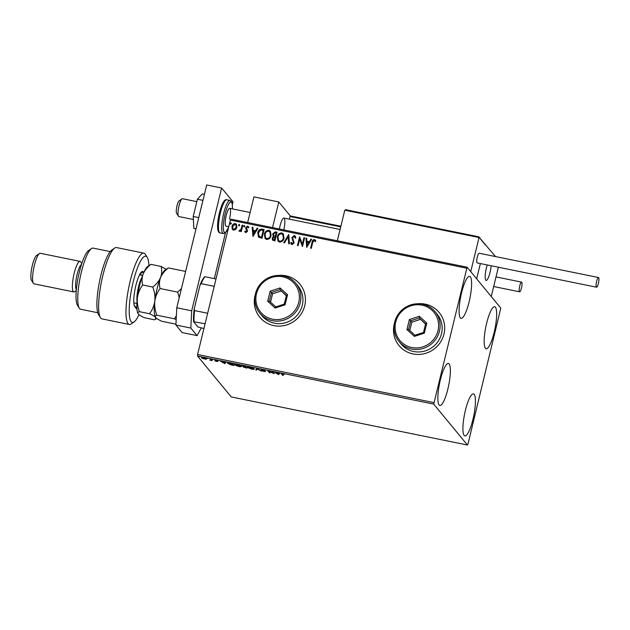 <?xml version="1.0" encoding="UTF-8"?>
<svg xmlns="http://www.w3.org/2000/svg" width="630" height="630" viewBox="0 0 630 630"><rect width="100%" height="100%" fill="white"/><g stroke="black" fill="none" stroke-linecap="round" stroke-linejoin="round"><path stroke-width="0.94" d="M394.53 322.867A25.995 24.987 -39.5 0 0 394.23 323.985A25.995 24.987 -39.5 0 0 399.034 345.579A25.995 24.987 -39.5 0 0 424.565 353.635A25.995 24.987 -39.5 0 0 443.961 334.113A25.995 24.987 -39.5 0 0 439.157 312.519A25.995 24.987 -39.5 0 0 417.722 303.755M394.396 323.568A25.995 24.987 -39.5 0 0 394.278 324.041A25.995 24.987 -39.5 0 0 399.058 345.61M255.3 294.525A25.995 24.987 -39.5 0 0 255 295.643A25.995 24.987 -39.5 0 0 259.804 317.236A25.995 24.987 -39.5 0 0 285.327 325.293A25.995 24.987 -39.5 0 0 304.723 305.77A25.995 24.987 -39.5 0 0 299.927 284.177A25.995 24.987 -39.5 0 0 278.491 275.412M255.166 295.226A25.995 24.987 -39.5 0 0 255.048 295.698A25.995 24.987 -39.5 0 0 259.828 317.268M494.172 332.325A21.444 4.662 -78.5 0 1 486.132 348.776A21.444 4.662 -78.5 0 1 486.651 323.198A21.444 4.662 -78.5 0 1 494.692 306.747A21.444 4.662 -78.5 0 1 494.172 332.325M447.875 389.025A21.444 4.662 -78.5 0 1 439.834 405.484A21.444 4.662 -78.5 0 1 440.354 379.906A21.444 4.662 -78.5 0 1 448.395 363.447A21.444 4.662 -78.5 0 1 447.875 389.025M469.106 301.912A21.444 4.662 -78.5 0 1 461.073 318.363A21.444 4.662 -78.5 0 1 461.593 292.785A21.444 4.662 -78.5 0 1 469.626 276.334A21.444 4.662 -78.5 0 1 469.106 301.912M472.933 419.438A21.444 4.662 -78.5 0 1 464.901 435.897A21.444 4.662 -78.5 0 1 465.412 410.319A21.444 4.662 -78.5 0 1 473.453 393.86A21.444 4.662 -78.5 0 1 472.933 419.438M201.639 357.564L201.561 357.895C201.214 357.486 201.836 357.415 203.419 357.667L206.475 358.887L206.238 359.257L202.632 358.525L201.49 357.698M206.475 358.887L206.238 359.257L206.357 358.777M211.026 359.234L212.192 360.643L209.829 360.147L211.042 360.037L210.357 359.1L211.026 359.234M210.341 360.147L211.16 359.565M214.736 360.116L217.303 360.651L215.35 360.423L217.815 361.502L215.389 361.155L217.153 361.376L214.641 360.187M216.665 361.431L217.208 361.147M216.011 360.234L215.35 360.423M227.871 362.943L227.753 363.423C227.194 362.849 228.052 362.754 230.312 363.156L232.336 363.573L233.927 365.502L230.486 364.746L227.643 363.124M241.991 365.739L245.275 366.203L246.873 368.141L243.243 366.999L243.716 366.755L241.881 365.833M243.29 366.786L243.747 366.628M256.993 368.589L261.371 371.094L257.316 369.046L256.41 370.086L255.685 369.936L256.993 368.589M272.16 371.676L274.286 373.724L268.884 371.416L270.073 372.865L269.404 372.724L267.813 370.794L273.349 373.118L272.16 371.676M281.61 373.637L281.492 374.102C280.941 373.692 281.279 373.574 282.524 373.748L284.358 374.307L282.177 374.259L283.24 375.543L281.295 373.732M282.736 373.795L282.177 374.259M433.716 404.106L467.436 445.024L467.972 444.055L500.811 308.125L467.09 267.199L433.716 404.106L197.513 356.021L231.234 396.939L467.436 445.024M278.665 374.614L274.168 372.086L276.302 373.039L279.862 373.243L278.555 374.59M265.285 371.55L262.151 371.015L264.624 371.424L261.064 369.81L262.466 369.66L264.773 370.487L261.733 369.952L265.332 371.676M261.828 369.377L261.733 369.952M263.946 371.495L264.679 371.18M253.528 368.857L254.087 368.786C254.607 369.361 253.78 369.479 251.638 369.148L247.409 367.447C246.913 366.88 247.748 366.77 249.913 367.109L254.205 369.078M241.156 366.164C241.66 366.723 240.841 366.841 238.699 366.518L234.47 364.809C233.974 364.25 234.809 364.14 236.967 364.471L241.266 366.447M235.061 364.691L234.36 364.526M224.894 363.668L220.398 361.14L222.532 362.092L226.083 362.297L224.784 363.644M212.16 359.502L212.57 359.525M207.026 358.462L207.435 358.478M198.663 356.753L199.064 356.777M466.554 268.167L230.359 220.091L230.887 219.122L467.09 267.199M235.699 229.485L233.636 230.17L232.517 229.501L231.99 226.359C232.415 224.548 233.502 223.618 235.242 223.579L236.384 224.248L236.904 227.359L235.699 229.485M242.802 225.233L241.251 231.604L240.581 231.462L240.81 230.525L239.392 231.344L238.935 231.021L239.424 230.407L240.975 229.407L242.133 225.099L242.802 225.233M245.865 232.659L244.794 231.486L245.322 231.021L246.015 231.871L246.85 230.533L245.708 228.674L245.732 227.643L247.59 226.091L248.755 227.233L248.228 227.745L247.472 226.887L246.409 227.745L247.543 231.249L245.865 232.659L245.212 232.226M245.322 231.021L246.102 231.982L246.865 231.139M248.425 226.603L248.755 227.233M248.228 227.745L247.472 226.887M246.417 228.391L247.031 229.265M258.678 237.282L257.725 232.73C258.237 230.194 259.694 229.005 262.088 229.162L264.112 229.572L261.993 238.282L258.261 236.88M272.57 240.132L272.31 238.211L273.577 236.526L272.656 233.911L275.318 231.856L277.058 232.21L274.932 240.92L272.522 240.077L272.223 238.101L273.491 236.415L273.003 235.966M288.768 234.596L289.438 243.873L288.705 243.723L288.201 236.683L284.476 242.865L283.744 242.715L288.768 234.596M303.943 237.683L304.613 237.817L302.487 246.527L299.723 239.148L298.14 245.645L297.47 245.511L299.589 236.793L302.361 244.164L303.943 237.683L304.589 237.904M312.716 242.526L311.299 248.322L310.629 248.189L312.063 242.306C312.181 240.668 312.96 239.762 314.401 239.573L315.803 240.912L315.299 241.518L314.189 240.471L312.716 242.526M315.299 241.518L314.598 240.684M230.359 220.091L197.592 354.501L433.794 402.586M306.731 247.393L305.952 238.093L306.676 238.234L306.897 241.211L309.338 241.707L310.913 239.101L311.637 239.25L306.731 247.393M294.344 235.494L295.218 236.03L295.832 237.793L295.186 238.124L294.171 236.4L292.596 237.628L294.115 242.928L292.068 244.645L291.312 244.18L290.745 242.826L291.399 242.393L292.288 243.747L293.438 242.826L291.934 237.478L294.344 235.494L295.257 236.085M294.73 236.778L294.171 236.4M291.879 243.519L292.383 243.857L293.438 242.826M284.036 238.164C283.476 240.652 282.004 241.967 279.602 242.109L278.035 241.172L277.334 236.841C277.893 234.344 279.381 233.045 281.783 232.935L283.311 233.848L284.036 238.164M271.097 235.525C270.538 238.022 269.057 239.337 266.663 239.471L265.096 238.542L264.387 234.202C264.954 231.706 266.435 230.407 268.845 230.304L270.372 231.21L271.097 235.525M252.953 236.447L252.173 227.147L252.906 227.288L253.118 230.265L255.559 230.761L257.135 228.155L257.867 228.304L252.953 236.447L252.173 227.147M244.771 226.28L244.038 226.894L243.66 226.052L244.393 225.445L244.865 226.391M244.038 226.894L243.66 226.052L244.487 225.556M239.644 225.241L238.904 225.847L238.526 225.012L239.258 224.398L239.731 225.351M238.904 225.847L238.526 225.012L239.353 224.508M231.273 223.532L230.541 224.146L230.163 223.303L230.895 222.697L231.368 223.642M230.541 224.146L230.163 223.303L230.982 222.807M197.513 356.021L197.592 354.501M299.943 284.201A25.995 24.987 -39.5 0 0 279.2 275.42M439.181 312.543A25.995 24.987 -39.5 0 0 418.43 303.762M310.748 248.212L312.157 242.416C312.275 240.778 313.055 239.873 314.496 239.684L314.401 239.573M314.496 239.684L315.378 240.219M315.386 241.629L314.693 240.794L315.386 241.629M306.7 247.385L305.952 238.093M306.038 238.203L306.684 238.329M309.338 241.707L306.897 241.211M309.425 241.818L310.913 239.101M311 239.211L311.59 239.329M307.188 245.283L308.92 242.652L306.96 242.164L307.188 245.283L308.834 242.542M302.4 246.511L299.723 239.148M297.58 245.527L299.589 236.793M304.03 237.793L302.361 244.164M295.273 238.234L294.265 236.51M291.359 244.227L290.745 242.826M290.832 242.936L291.438 242.542M291.918 243.574L292.383 243.857M293.525 242.936L293.304 241.621M293.399 241.731L292.69 240.581M292.785 240.691L291.934 237.478M292.021 237.589L294.43 235.604M288.792 243.739L288.201 236.683M283.886 242.739L288.658 234.573M278.082 241.227L277.334 236.841M277.42 236.951C277.988 234.455 279.468 233.155 281.878 233.045L281.783 232.935M281.878 233.045L283.358 233.903M278.61 240.487L279.885 241.314C281.823 241.203 283.012 240.148 283.453 238.14L282.831 234.612M278.003 236.975L278.562 240.432L279.791 241.203C281.728 241.093 282.917 240.038 283.366 238.03L282.783 234.557L281.586 233.832C279.641 233.911 278.444 234.959 278.003 236.975M273.577 236.526L272.656 233.911M272.751 234.021L275.318 231.856M275.405 231.966L277.035 232.297M273.648 235.541L275.468 236.313L276.168 232.966L275.405 232.809L273.325 234.045L274.003 235.817L275.381 236.203L276.168 232.966M273.097 239.416L274.57 239.998L275.16 237.1L272.892 238.227L273.05 239.361L274.483 239.888L275.16 237.1M274.089 235.927L273.696 235.596M265.143 238.597L264.387 234.202M264.482 234.313C265.041 231.816 266.529 230.517 268.931 230.415L268.845 230.304M268.931 230.415L270.412 231.273M265.663 237.849L266.939 238.683C268.876 238.573 270.065 237.51 270.514 235.502L269.892 231.982M265.057 234.344L265.616 237.793L266.852 238.573C268.789 238.463 269.979 237.4 270.42 235.392L269.845 231.919L268.648 231.202C266.703 231.273 265.506 232.32 265.057 234.344M258.773 237.392L257.812 232.84C258.332 230.304 259.78 229.115 262.182 229.273L262.088 229.162M262.182 229.273L264.096 229.659M258.851 236.195L261.631 237.368L263.316 230.438L260.662 230.044L258.394 232.864L259.229 236.534L261.537 237.258L263.23 230.328M259.324 236.644L258.899 236.25M252.268 227.257L252.913 227.383M255.559 230.761L253.118 230.265M255.654 230.871L257.135 228.155M257.229 228.265L257.82 228.383M253.41 234.336L255.15 231.706L253.189 231.218L253.41 234.336L255.055 231.596M245.259 232.281L244.794 231.486M244.881 231.604L245.377 231.163M245.409 231.131L246.102 231.982L245.409 231.131M246.96 231.249L246.85 230.533M246.936 230.643L245.708 228.674M245.802 228.784L245.732 227.643M245.818 227.753L247.59 226.091M247.684 226.202L248.85 227.343M248.322 227.855L247.566 226.997L248.322 227.855M244.133 227.005L243.747 226.162M240.699 231.486L240.81 230.525M239.03 231.123L239.424 230.407M239.786 230.69L240.975 229.407M241.07 229.517L242.133 225.099M242.227 225.209L242.786 225.32M238.998 225.957L238.62 225.123M232.557 229.556L232.092 228.753M232.179 228.863L231.99 226.359M232.084 226.469C232.509 224.658 233.588 223.737 235.336 223.689L235.242 223.579M235.336 223.689L236.431 224.304M233.108 228.973L233.919 229.501L236.321 227.328L235.919 224.918M232.659 226.485L233.061 228.926L233.832 229.391L236.234 227.217L235.872 224.863L235.053 224.359L232.659 226.485M230.635 224.256L230.249 223.414M281.642 373.629L282.571 375.409M279.594 373.188L278.791 374.118M276.751 373.291L278.232 374.133L278.625 373.677L276.791 373.133M269.561 372.236L269.404 372.724M269.53 372.228L268.585 371.086M272.806 371.81L273.349 373.118M265.403 371.054L264.222 371.188M257.268 368.747L256.41 370.086M256.536 369.582L256.071 369.487M248 367.329L247.551 366.967M248.086 367.581L251.449 368.944C253.173 369.211 253.835 369.117 253.433 368.66L250.094 367.314C248.346 367.038 247.669 367.125 248.086 367.581L248.118 366.849M253.504 368.345L253.52 368.897L253.638 368.4M244.046 365.951L242.605 366.117L245.023 366.92L245.243 366.195M245.22 366.959L243.905 367.132L246.039 367.802L245.448 366.644M243.999 366.55L243.905 367.132M245.645 366.684L245.188 367.117M246.039 367.802L245.527 367.188M242.692 365.534L242.605 366.117M244.81 366.109L244.007 366.109M245.361 366.983L244.771 366.266M241.14 366.148L240.589 366.227M235.14 364.951L238.502 366.314C240.235 366.573 240.896 366.479 240.487 366.03L237.156 364.675C235.4 364.4 234.73 364.494 235.14 364.951L235.171 364.219M240.566 365.707L240.573 366.266L240.699 365.77M229.407 362.99L228.43 363.557L227.887 362.935M228.43 363.557L233.1 365.172L232.305 363.565M233.1 365.172L231.832 363.636L229.359 363.171M225.823 362.242L225.012 363.171M222.981 362.344L224.453 363.187L224.855 362.73L223.02 362.187M215.2 360.092L215.09 360.565M217.941 361.006L216.972 361.116M211.672 360.021L211.523 360.51M211.467 359.801L210.499 359.801M210.869 359.076L211.168 359.541L210.467 359.651L211.168 359.541L211.042 360.037M206.341 358.761L205.892 358.785M202.75 358.029L201.687 357.391M202.23 358.029L204.482 358.95L205.805 358.753L203.561 357.84L202.23 358.029L202.293 357.375M205.868 358.47L205.86 358.911L205.986 358.415M283.784 229.887A10.395 2.26 101.5 0 0 283.909 218.043A10.395 2.26 101.5 0 0 280.011 226.02A10.395 2.26 101.5 0 0 279.389 228.997M290.43 216.082L278.791 201.962L272.538 227.603M247.677 222.54L253.929 196.899L278.791 201.962M490.022 272.451A10.395 2.26 -78.5 0 1 486.124 280.429A10.395 2.26 -78.5 0 1 486.376 268.026A10.395 2.26 -78.5 0 1 487.242 264.962A10.395 2.26 101.5 0 0 486.116 280.429A10.395 2.26 101.5 0 0 486.124 280.429A10.395 2.26 101.5 0 0 491.132 265.75A10.395 2.26 -78.5 0 1 490.022 272.451M495.534 256.567L484.667 243.865M484.273 243.652L478.721 236.801L345.697 209.719L478.619 236.793L479.044 237.526L470.736 271.625L476.658 278.814L480.375 263.56L476.658 278.814L491.242 296.51L498.377 267.23M485.155 243.968L484.974 244.716M178.44 216.232L176.581 213.271A6.497 1.41 -78.5 0 1 176.77 206.845A6.497 1.41 -78.5 0 1 179.109 200.852L181.976 198.852A9.096 1.977 101.5 0 0 178.699 207.239A9.096 1.977 101.5 0 0 178.44 216.232A9.096 1.977 101.5 0 0 178.818 216.547A9.096 1.977 101.5 0 0 178.826 216.547A9.096 1.977 101.5 0 0 178.833 216.547L193.371 219.508M196.828 201.639L182.456 198.718A9.096 1.977 101.5 0 0 182.456 198.718A9.096 1.977 101.5 0 0 181.976 198.852M345.854 209.766L344.783 210.192L337.326 240.786M291.068 216.098L340.877 226.241L290.91 216.059L289.997 216.531L289.359 219.153M598.382 283.421A4.938 1.071 101.5 0 0 598.5 277.531A4.938 1.071 101.5 0 0 596.649 281.319A4.938 1.071 101.5 0 0 596.531 287.209A4.938 1.071 101.5 0 0 598.382 283.421M598.5 277.531L479.154 253.236A4.938 1.071 101.5 0 0 477.304 257.024A4.938 1.071 101.5 0 0 477.186 262.915L596.531 287.209M521.75 282.232A4.938 1.071 101.5 0 0 521.585 282.122A4.938 1.071 101.5 0 0 519.64 286.327A4.938 1.071 101.5 0 0 519.443 291.69A4.938 1.071 101.5 0 0 519.616 291.8A4.938 1.071 101.5 0 0 521.561 287.595A4.938 1.071 101.5 0 0 521.75 282.232M196.009 228.863L193.843 228.422L193.205 216.476L197.411 199.237L202.955 200.364M193.205 216.476L198.749 217.61M197.411 199.237L202.246 193.93L204.419 194.371M176.77 307.786L191.685 310.826L190.827 328.049L197.064 335.609L182.149 332.569L175.912 325.009L176.77 307.786L206.703 184.976L221.626 188.016L233.013 201.836L232.36 204.514M197.064 335.609L201.254 327.97M225.469 232.809L214.302 278.618M191.685 310.826L221.626 188.016M190.827 328.049L175.912 325.009M228.745 226.706L226.068 226.162A9.096 1.977 -78.5 0 1 226.288 215.31A9.096 1.977 -78.5 0 1 229.698 208.333A9.096 1.977 -78.5 0 1 229.477 219.185M214.208 286.327L201.151 283.673L200.041 285.036A26.515 5.764 -78.5 0 1 204.498 276.901L204.97 276.72A27.295 5.938 101.5 0 0 201.151 283.673M205.081 323.765L193.583 321.709A26.515 5.764 -78.5 0 1 194.213 308.928L200.041 285.036M194.213 308.928L194.591 310.598A27.295 5.938 101.5 0 0 194.048 321.52M207.648 313.252L194.591 310.598M216.003 278.964L204.97 276.72M203.931 328.514L197.954 327.017L193.583 321.709M148.9 265.632A33.792 7.347 101.5 0 0 147.247 257.347A33.792 7.347 101.5 0 0 133.143 282.114A33.792 7.347 101.5 0 0 134.103 321.914A33.792 7.347 101.5 0 0 138.994 314.654M134.103 321.914L131.237 323.914A36.39 7.914 -78.5 0 1 129.323 324.458A36.39 7.914 -78.5 0 1 130.205 281.059A36.39 7.914 -78.5 0 1 143.845 253.134A36.39 7.914 -78.5 0 1 145.388 254.386L147.247 257.347M79.309 308.172L77.451 305.211A28.594 6.221 -78.5 0 1 79.356 272.089A28.594 6.221 -78.5 0 1 88.57 250.575L91.445 248.574A31.193 6.788 101.5 0 0 81.388 272.042A31.193 6.788 101.5 0 0 79.309 308.172A31.193 6.788 101.5 0 0 80.632 309.243L97.752 312.732M110.203 251.591L93.082 248.11A31.193 6.788 101.5 0 0 91.445 248.574M76.364 289.611A12.994 2.827 -78.5 0 1 77.12 274.397A12.994 2.827 -78.5 0 1 81.475 264.513M76.285 290.54L74.624 291.706A15.6 3.394 -78.5 0 1 73.804 291.934A15.6 3.394 -78.5 0 1 74.175 273.333A15.6 3.394 -78.5 0 1 80.026 261.371A15.6 3.394 -78.5 0 1 80.687 261.907L81.766 263.623M33.358 283.303L31.5 280.342A12.994 2.827 -78.5 0 1 32.366 265.285A12.994 2.827 -78.5 0 1 36.556 255.504L39.422 253.504A15.6 3.394 101.5 0 0 34.398 265.238A15.6 3.394 101.5 0 0 33.358 283.303A15.6 3.394 101.5 0 0 34.02 283.839L73.804 291.934M80.026 261.371L40.241 253.268A15.6 3.394 101.5 0 0 39.422 253.504M143.845 253.134L116.495 247.566A36.39 7.914 101.5 0 0 114.581 248.118A36.39 7.914 101.5 0 0 101.477 281.649A36.39 7.914 101.5 0 0 100.43 317.646A36.39 7.914 101.5 0 0 101.973 318.89L129.323 324.458M100.43 317.646L98.571 314.677A33.792 7.347 -78.5 0 1 99.548 281.256A33.792 7.347 -78.5 0 1 111.715 250.118L114.581 248.118M136.97 309.338L134.82 306.731A18.199 3.961 -78.5 0 1 134.67 306.511A18.199 3.961 -78.5 0 1 135.19 288.516A18.199 3.961 -78.5 0 1 141.742 271.743A18.199 3.961 -78.5 0 1 143.317 271.884L143.797 272.467M141.301 275.168L140.222 273.861A15.6 3.394 101.5 0 0 140.104 273.743M134.159 305.211L136.907 308.543M175.951 324.159L161.839 321.284C158.776 319.875 156.72 318.615 155.681 317.504C154.941 316.473 155.327 315.709 156.838 315.22C155.059 310.566 154.381 305.873 154.815 301.132C155.539 296.454 157.303 292.257 160.099 288.54C159.106 284.862 159.264 281.177 160.579 277.491C162.17 273.892 164.769 270.711 168.368 267.923L185.63 271.435M160.099 288.54L177.66 292.115L179.235 297.675M181.44 288.611L177.66 292.115M168.368 267.923L165.076 270.034A24.696 5.371 -78.5 0 0 160.579 277.491C158.988 281.082 156.397 284.264 152.791 287.052C154.571 291.69 155.248 296.384 154.815 301.132A24.696 5.371 -78.5 0 1 160.579 277.491C161.894 273.798 162.052 270.113 161.06 266.435L166.162 269.27M156.838 315.22L174.392 318.788L176.179 319.67M155.681 317.504L155.492 317.244A24.696 5.371 -78.5 0 1 155.468 317.213A24.696 5.371 -78.5 0 1 154.815 301.132C154.09 305.81 152.334 310.007 149.53 313.732C152.594 315.142 154.641 316.402 155.681 317.504L155.492 319.315L154.531 319.796L144.435 317.74C141.372 316.331 139.317 315.071 138.277 313.961L138.088 313.709A24.696 5.371 -78.5 0 1 138.064 313.669A24.696 5.371 -78.5 0 1 137.411 297.588A24.696 5.371 -78.5 0 1 143.175 273.948A24.696 5.371 -78.5 0 1 147.672 266.49L150.964 264.38L161.06 266.435M176.376 315.701L174.392 318.788M138.277 313.961C137.537 312.929 137.923 312.165 139.435 311.677C137.655 307.03 136.978 302.337 137.411 297.588C138.135 292.918 139.891 288.721 142.695 284.996C141.703 281.319 141.86 277.641 143.175 273.948C144.766 270.357 147.365 267.167 150.964 264.38M142.695 284.996L152.791 287.052M139.435 311.677L149.53 313.732M298.762 302.298A22.097 21.239 -39.5 0 0 282.783 276.838A22.097 21.239 -39.5 0 0 256.497 293.698A22.097 21.239 -39.5 0 0 272.475 319.158A22.097 21.239 -39.5 0 0 298.762 302.298M255.481 293.722A23.397 22.491 140.5 0 1 272.94 276.145A23.397 22.491 140.5 0 1 295.911 283.398A23.397 22.491 140.5 0 1 300.234 302.833A23.397 22.491 140.5 0 1 282.775 320.402A23.397 22.491 140.5 0 1 259.804 313.157A23.397 22.491 140.5 0 1 255.481 293.722M259.804 313.157L261.852 315.638A23.397 22.491 -39.5 0 0 284.831 322.891A23.397 22.491 -39.5 0 0 302.282 305.322A23.397 22.491 -39.5 0 0 297.966 285.886L295.911 283.398M267.703 301.258L270.152 291.194L280.082 287.941L287.556 294.738L285.106 304.802L275.176 308.054L267.703 301.258L269.349 301.069L275.759 306.897L284.264 304.101L286.366 295.478L279.956 289.65L271.451 292.446L269.349 301.069M286.296 295.761L279.956 289.65L280.082 287.941M281.098 291.036L272.585 293.824L270.152 291.194M272.585 293.824L270.553 302.164M275.176 308.054L275.759 306.897M284.264 304.101L285.106 304.802M286.366 295.478L287.556 294.738M438 330.64A22.097 21.239 -39.5 0 0 422.021 305.18A22.097 21.239 -39.5 0 0 395.727 322.04A22.097 21.239 -39.5 0 0 411.705 347.5A22.097 21.239 -39.5 0 0 438 330.64M394.711 322.064A23.397 22.491 140.5 0 1 412.17 304.487A23.397 22.491 140.5 0 1 435.149 311.74A23.397 22.491 140.5 0 1 439.464 331.175A23.397 22.491 140.5 0 1 422.013 348.744A23.397 22.491 140.5 0 1 399.034 341.499A23.397 22.491 140.5 0 1 394.711 322.064M399.034 341.499L401.089 343.988A23.397 22.491 -39.5 0 0 424.061 351.233A23.397 22.491 -39.5 0 0 441.52 333.664A23.397 22.491 -39.5 0 0 437.196 314.228L435.149 311.74M406.933 329.6L409.39 319.536L419.312 316.284L426.793 323.08L424.337 333.144L414.414 336.396L406.933 329.6L408.579 329.411L414.989 335.239L423.502 332.443L425.604 323.828L419.194 317.993L410.681 320.788L408.579 329.411M425.534 324.103L419.194 317.993L419.312 316.284M420.328 319.378L411.823 322.166L409.39 319.536M411.823 322.166L409.791 330.506M414.414 336.396L414.989 335.239M423.502 332.443L424.337 333.144M425.604 323.828L426.793 323.08M479.044 237.526L344.783 210.192M340.728 226.855L289.997 216.531M220.035 232.895C218.957 232.856 218.193 231.706 217.759 229.43C217.24 225.193 217.791 219.618 219.405 212.712C222.004 203.238 224.461 198.922 226.776 199.781A16.9 3.678 101.5 0 0 220.445 212.743A16.9 3.678 101.5 0 0 220.035 232.895L223.264 233.549A16.9 3.678 -78.5 0 1 223.674 213.397A16.9 3.678 -78.5 0 1 230.005 200.435L231.667 201.828L232.297 204.002L232.439 208.892M232.391 208.884A15.6 3.394 101.5 0 0 230.17 202.198A15.6 3.394 101.5 0 0 225.146 213.932A15.6 3.394 101.5 0 0 223.713 231.021A15.6 3.394 101.5 0 0 228.706 226.879M140.057 273.829L143.317 271.884M134.529 306.251L134.82 306.731M137.033 301.321A14.301 3.111 -78.5 0 1 137.222 293.919A14.301 3.111 -78.5 0 1 141.892 277.444M282.012 373.96L282.13 373.464M264.647 371.495L264.765 370.991M228.328 363.321L228.454 362.817M217.177 361.423L217.295 360.927M215.334 360.368L215.452 359.872M229.698 208.333L250.126 212.491M340.09 229.477L283.909 218.043M484.777 243.999L478.958 236.943M521.585 282.122L496.015 276.916M519.616 291.8L493.676 286.516M226.776 199.781L230.005 200.435M228.611 227.257L225.343 232.911L223.264 233.549M139.521 274.806L142.601 275.436M156.728 318.449L155.539 319.276M133.82 302.825L136.899 303.455"/></g></svg>
